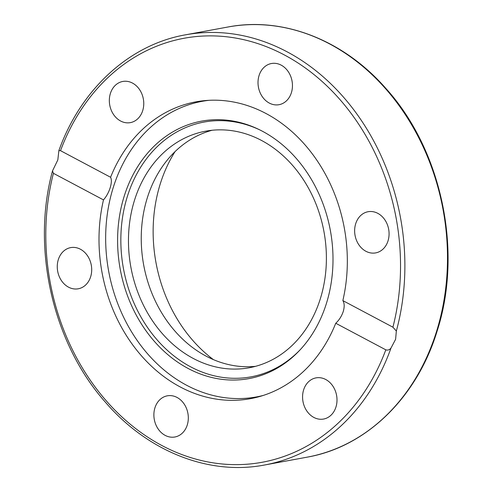 <?xml version="1.0" encoding="UTF-8"?>
<svg xmlns="http://www.w3.org/2000/svg" width="492" height="492" viewBox="0 0 492 492"><rect width="100%" height="100%" fill="white"/><g stroke="black" fill="none" stroke-linecap="round" stroke-linejoin="round"><path stroke-width="0.74" d="M175.066 151.579A141.21 115.251 -100.4 0 0 160.275 183.842A141.21 115.251 -100.4 0 0 213.368 359.591M259.069 75.516A20.935 17.085 79.6 0 1 271.449 63.517A20.935 17.085 79.6 0 1 288.183 71.549A20.935 17.085 79.6 0 1 291.399 92.687A20.935 17.085 79.6 0 1 279.025 104.691A20.935 17.085 79.6 0 1 262.291 96.66A20.935 17.085 79.6 0 1 259.069 75.516M368.92 211.597A20.935 17.085 79.6 0 1 388.748 229.739A20.935 17.085 79.6 0 1 375.648 252.9A20.935 17.085 79.6 0 1 374.793 253.029A20.935 17.085 79.6 0 1 354.966 234.881A20.935 17.085 79.6 0 1 368.065 211.726A20.935 17.085 79.6 0 1 368.92 211.597M333.016 386.331A20.935 17.085 79.6 0 1 323.576 419.049A20.935 17.085 79.6 0 1 306.559 410.599A20.935 17.085 79.6 0 1 315.993 377.881A20.935 17.085 79.6 0 1 333.016 386.331M187.261 424.996A20.935 17.085 79.6 0 1 174.888 436.994A20.935 17.085 79.6 0 1 158.153 428.962A20.935 17.085 79.6 0 1 154.931 407.825A20.935 17.085 79.6 0 1 167.305 395.826A20.935 17.085 79.6 0 1 184.045 403.852A20.935 17.085 79.6 0 1 187.261 424.996M77.416 288.915A20.935 17.085 79.6 0 1 57.589 270.772A20.935 17.085 79.6 0 1 70.688 247.617A20.935 17.085 79.6 0 1 71.543 247.482A20.935 17.085 79.6 0 1 91.371 265.631A20.935 17.085 79.6 0 1 78.271 288.786A20.935 17.085 79.6 0 1 77.416 288.915M113.32 114.181A20.935 17.085 79.6 0 1 122.76 81.463A20.935 17.085 79.6 0 1 139.777 89.913A20.935 17.085 79.6 0 1 130.337 122.631A20.935 17.085 79.6 0 1 113.32 114.181M57.828 159.918L58.874 150.589L60.516 150.675L110.583 177.261A150.896 123.154 79.6 0 1 195.841 101.856A150.896 123.154 79.6 0 1 342.85 300.606L392.911 327.192L396.343 331.042L395.611 339.289L391.017 348.022C389.596 349.867 387.862 350.47 385.82 349.837L335.753 323.25A150.896 123.154 79.6 0 1 250.496 398.661A150.896 123.154 79.6 0 1 103.486 199.906L53.419 173.319L52.515 170.89L57.828 159.918M335.753 323.25C339.16 320.101 341.657 316.178 343.256 311.485C344.603 306.787 344.468 303.158 342.85 300.606M110.583 177.261C111.733 179.574 111.604 183.055 110.183 187.716C108.658 192.452 106.426 196.511 103.486 199.906M203.055 101.161A150.896 123.154 79.6 0 1 204.973 100.602M259.475 396.577A150.896 123.154 79.6 0 1 257.482 396.737M263.281 395.427A150.275 122.643 79.6 0 1 256.517 396.915A150.275 122.643 79.6 0 1 186.64 385.273A150.275 122.643 79.6 0 1 113.252 187.501A150.275 122.643 79.6 0 1 202.089 101.34A150.275 122.643 79.6 0 1 208.946 100.319M188.128 368.465A130.903 106.838 79.6 0 1 123.584 198.221A130.903 106.838 79.6 0 1 258.976 129.494A130.903 106.838 79.6 0 1 262.464 131.266A130.903 106.838 79.6 0 1 299.64 350.347A130.903 106.838 79.6 0 1 188.128 368.465M259.868 129.931A129.537 105.719 -100.4 0 0 126.622 198.885A129.537 105.719 -100.4 0 0 190.65 366.835A129.537 105.719 -100.4 0 0 300.317 349.621M255.557 366.325A120.282 98.166 79.6 0 1 147.323 197.79A120.282 98.166 79.6 0 1 212.089 130.263M134.537 200.146A120.282 98.166 79.6 0 1 205.644 131.18A120.282 98.166 79.6 0 1 301.824 177.323A120.282 98.166 79.6 0 1 320.317 298.798A120.282 98.166 79.6 0 1 249.21 367.764A120.282 98.166 79.6 0 1 153.037 321.62A120.282 98.166 79.6 0 1 134.537 200.146M436.447 331.768A218.694 178.485 79.6 0 1 307.156 457.16C366.171 446.877 416.767 397.739 437.013 331.423C463.175 251.314 441.718 149.722 385.587 88.105C343.305 39.914 282.949 16.421 227.95 27.005A218.694 178.485 79.6 0 1 402.813 110.903A218.694 178.485 79.6 0 1 436.447 331.768M396.343 331.042A218.694 178.485 -100.4 0 0 357.629 115.06A218.694 178.485 -100.4 0 0 185.343 34.852L227.95 27.005M60.516 150.675A215.57 175.933 79.6 0 1 284.376 54.95A215.57 175.933 79.6 0 1 392.911 327.192M385.82 349.837A215.57 175.933 79.6 0 1 161.96 445.561A215.57 175.933 79.6 0 1 53.419 173.319M52.515 170.89C31.279 248.325 52.706 342.604 105.011 401.743C147.397 451.349 208.713 475.77 264.548 465.008A218.694 178.485 -100.4 0 0 391.017 348.022M264.548 465.008L307.156 457.16M58.874 150.589C80.848 89.236 129.402 44.674 185.343 34.852M206.966 100.442L202.089 101.34M261.393 396.017L256.517 396.915"/></g></svg>
